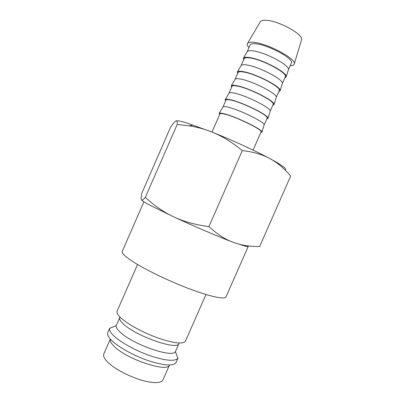 <?xml version="1.0" encoding="UTF-8"?>
<svg xmlns="http://www.w3.org/2000/svg" width="405" height="405" viewBox="0 0 405 405"><rect width="100%" height="100%" fill="white"/><g stroke="black" fill="none" stroke-linecap="round" stroke-linejoin="round"><path stroke-width="0.61" d="M137.558 264.49L117.126 311.131C116.412 312.852 118.002 315.409 121.885 318.811C129.23 325.169 144.975 333.487 159.246 338.433C174.474 343.405 183.212 344.301 185.46 341.132L205.963 294.521M175.37 351.591C173.132 358.344 133.103 344.62 120.422 332.409C117.273 329.538 115.886 327.281 116.25 325.64L119.753 317.571C119.111 319.13 120.498 321.418 123.915 324.445C137.062 336.666 178.053 350.629 178.944 343.551L175.37 351.591L177.891 358.263L178.058 357.949L176.059 362.495C173.563 366.231 164.658 365.73 149.334 360.997C134.992 356.233 119.343 347.728 112.185 340.949C108.403 337.314 106.925 334.505 107.76 332.515L109.633 328.303C109.127 330.227 110.666 332.875 114.251 336.241C121.338 342.827 136.627 351.14 150.787 355.975C165.928 360.82 174.965 361.584 177.891 358.263M114.266 346.457C126.917 359.397 167.736 372.828 169.493 365.026L162.972 379.87C161.716 382.421 157.403 383.171 150.037 382.117C136.439 380.194 115.263 370.094 107.492 361.903C104.232 358.541 103.007 355.879 103.832 353.909L110.337 339.056C109.715 340.858 111.021 343.324 114.266 346.457M247.911 245.886L248.224 246.453L226.015 296.885C224.922 299.806 209.684 296.622 187.829 288.228C166.01 279.87 141.421 267.664 130.01 259.701C124.193 255.616 121.606 252.826 122.244 251.333L143.922 201.791M248.224 246.453C247.997 246.954 245.04 246.23 239.36 244.271M141.426 199.903C142.064 200.764 145.132 202.657 150.63 205.573L174.094 217.04C164.273 212.493 154.68 205.932 145.319 197.356C143.132 199.888 141.816 200.708 141.37 199.817C140.92 199.022 141.067 196.815 141.826 193.2L170.52 127.286C173.006 123.606 174.788 121.495 175.871 120.953C176.97 120.351 177.42 121.51 177.228 124.426L189.231 125.828C197.063 127.079 204.469 129.089 211.44 131.853C221.51 135.802 231.797 142.049 242.306 150.594C253.211 151.834 262.354 154.472 269.73 158.512L271.036 159.216C282.963 165.802 287.616 169.376 284.998 169.938M176.362 120.817C177.861 120.604 181.339 121.318 186.796 122.958L211.44 131.853C231.23 139.705 255.277 150.721 269.73 158.512L271.051 159.241C277.972 163.18 284.512 168.784 290.684 176.043L259.63 246.513C249.682 246.655 240.773 245.217 232.905 242.205C225.053 239.279 217.055 234.085 208.909 226.618C195.463 224.831 183.855 221.636 174.094 217.04C193.352 226 217.622 236.373 232.905 242.205M248.974 47.628C247.293 45.75 246.822 44.317 247.561 43.33C248.392 42.333 250.457 42.009 253.753 42.348C267.508 43.401 296.404 58.877 294.298 63.843C294.076 65.058 292.699 65.686 290.183 65.716M260.218 21.976L260.455 21.576C261.281 20.549 263.174 20.118 266.141 20.29C278.503 20.66 303.618 34.501 301.583 39.629L301.452 40.08M247.096 51.906L247.293 51.577C248.007 50.741 249.824 50.498 252.74 50.848C264.794 51.997 290.162 65.463 288.411 69.63L288.299 69.994M247.116 51.865L250.138 44.97C250.665 43.851 252.563 43.462 255.833 43.801C268.414 44.803 294.491 59.089 291.347 63.064L288.32 69.954M243.526 60.051L243.425 58.097C244.139 57.277 246.007 57.07 249.024 57.475C261.488 58.841 287.995 72.794 286.229 76.884L284.72 78.14M241.051 65.701L241.223 65.407C241.886 64.663 243.668 64.506 246.564 64.937C258.476 66.445 283.956 79.739 282.336 83.455L282.239 83.779M241.071 65.65L244.094 58.76C244.569 57.753 246.422 57.464 249.652 57.895C262.065 59.267 288.238 73.315 285.287 76.844L282.26 83.734M237.543 73.695L237.36 71.923C238.018 71.199 239.846 71.083 242.843 71.569C255.16 73.32 281.784 87.08 280.154 90.71L278.731 91.773M235.011 79.481L235.163 79.223C235.771 78.57 237.512 78.504 240.388 79.016C252.158 80.889 277.759 94.001 276.271 97.266L276.185 97.559M235.032 79.431L238.049 72.541C238.479 71.65 240.292 71.462 243.476 71.979C255.722 73.725 281.986 87.531 279.232 90.619L276.21 97.504M231.569 87.323L231.301 85.739C231.903 85.111 233.69 85.08 236.667 85.657C248.832 87.784 275.582 101.361 274.089 104.52L272.742 105.396M228.972 93.256L229.108 93.028C229.66 92.467 231.366 92.487 234.222 93.089C245.845 95.322 271.563 108.251 270.206 111.071L270.13 111.324M228.992 93.196L232.009 86.316C232.394 85.531 234.156 85.445 237.305 86.052C249.384 88.174 275.739 101.741 273.183 104.389L270.16 111.269M225.595 100.946L225.246 99.539C225.793 99.007 227.544 99.073 230.491 99.736C242.509 102.242 269.381 115.627 268.029 118.321L266.753 119.014M222.942 107.016L223.054 106.824C223.555 106.353 225.22 106.464 228.055 107.148C239.537 109.745 265.371 122.492 264.151 124.861L264.085 125.074M222.963 106.955L225.98 100.081C226.309 99.407 228.03 99.422 231.133 100.121C243.046 102.607 269.502 115.941 267.138 118.144L264.116 125.023M219.626 114.559L219.196 113.334C219.687 112.894 221.398 113.056 224.319 113.81C236.191 116.691 263.189 129.883 261.969 132.111L260.774 132.622M211.957 132.06L219.945 113.835C220.234 113.273 221.905 113.39 224.972 114.175C236.717 117.035 263.26 130.132 261.093 131.893L253.084 150.113M145.319 197.356L177.228 124.426M208.909 226.618L242.306 150.594M193.104 125.008L189.231 125.828M301.583 39.629L294.298 63.843M288.411 69.63L286.229 76.884M282.336 83.455L280.154 90.71M276.271 97.266L274.089 104.52M270.206 111.071L268.029 118.321M264.151 124.861L261.969 132.111M223.054 106.824L219.196 113.334M229.108 93.028L225.246 99.539M235.163 79.223L231.301 85.739M241.223 65.407L237.36 71.923M247.293 51.577L243.425 58.097M260.455 21.576L247.561 43.33M116.25 325.64L109.633 328.303"/></g></svg>

